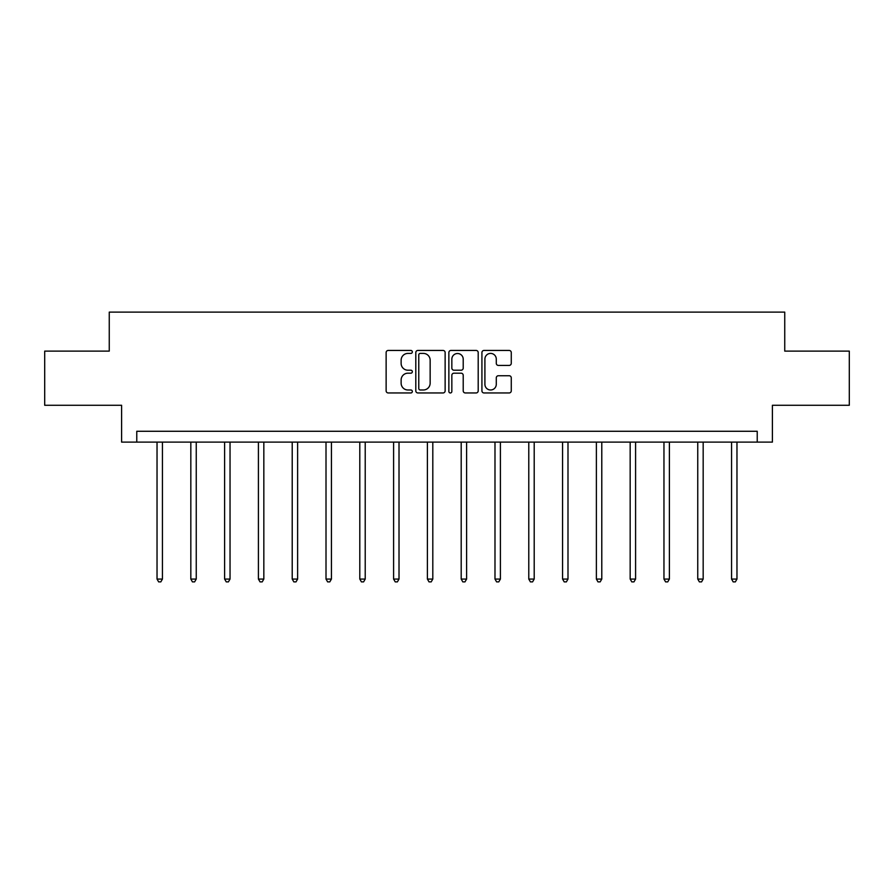 <?xml version="1.0" encoding="UTF-8"?>
<svg xmlns="http://www.w3.org/2000/svg" width="894" height="894" viewBox="0 0 894 894"><rect width="100%" height="100%" fill="white"/><g stroke="black" fill="none" stroke-linecap="round" stroke-linejoin="round"><path stroke-width="1.34" d="M412.335 351.923A1.486 1.486 0 0 0 410.849 350.437L388.253 350.437A2.123 2.123 0 0 0 386.13 352.56L386.13 390.834A2.123 2.123 0 0 0 388.253 392.958L410.849 392.958A1.486 1.486 0 0 0 412.335 391.471A1.486 1.486 0 0 0 410.849 389.985L407.921 389.985A6.806 6.806 0 0 1 401.127 383.18L401.127 379.995A6.806 6.806 0 0 1 407.921 373.189L410.849 373.189A1.486 1.486 0 0 0 412.335 371.692A1.486 1.486 0 0 0 410.849 370.205L407.921 370.205A6.806 6.806 0 0 1 401.127 363.4L401.127 360.215A6.806 6.806 0 0 1 407.921 353.409L410.849 353.409A1.486 1.486 0 0 0 412.335 351.923M509.144 365.422A2.123 2.123 0 0 0 511.267 363.299L511.267 352.56A2.123 2.123 0 0 0 509.144 350.437L484.056 350.437A2.123 2.123 0 0 0 481.922 352.56L481.922 390.834A2.123 2.123 0 0 0 484.056 392.958L509.144 392.958A2.123 2.123 0 0 0 511.267 390.834L511.267 377.86A2.123 2.123 0 0 0 509.144 375.737L498.405 375.737A2.123 2.123 0 0 0 496.282 377.86L496.282 384.297A5.688 5.688 0 0 1 490.594 389.985A5.688 5.688 0 0 1 484.906 384.297L484.906 359.097A5.688 5.688 0 0 1 490.594 353.409A5.688 5.688 0 0 1 496.282 359.097L496.282 363.299A2.123 2.123 0 0 0 498.405 365.422L509.144 365.422M757.229 442.105L772.394 442.105L772.394 405.273L849.3 405.273L849.3 351.118L784.742 351.118L784.742 312.118L109.258 312.118L109.258 351.118L44.7 351.118L44.7 405.273L121.606 405.273L121.606 442.105L757.229 442.105L757.229 431.277L136.771 431.277L136.771 442.105M445.134 352.56A2.123 2.123 0 0 0 443.011 350.437L417.923 350.437A2.123 2.123 0 0 0 415.799 352.56L415.799 390.834A2.123 2.123 0 0 0 417.923 392.958L443.011 392.958A2.123 2.123 0 0 0 445.134 390.834L445.134 352.56M450.989 350.437L476.077 350.437A2.123 2.123 0 0 1 478.201 352.56L478.201 390.834A2.123 2.123 0 0 1 476.077 392.958L465.338 392.958A2.123 2.123 0 0 1 463.215 390.834L463.215 375.312A2.123 2.123 0 0 0 461.092 373.189L453.962 373.189A2.123 2.123 0 0 0 451.839 375.312L451.839 391.471A1.486 1.486 0 0 1 450.352 392.958A1.486 1.486 0 0 1 448.866 391.471L448.866 352.56A2.123 2.123 0 0 1 450.989 350.437M420.258 353.409A1.486 1.486 0 0 0 418.772 354.896L418.772 388.499A1.486 1.486 0 0 0 420.258 389.985L423.343 389.985A6.806 6.806 0 0 0 430.148 383.18L430.148 360.215A6.806 6.806 0 0 0 423.343 353.409L420.258 353.409M463.215 359.198A5.688 5.688 0 0 0 457.527 353.51A5.688 5.688 0 0 0 451.839 359.198L451.839 368.082A2.123 2.123 0 0 0 453.962 370.205L461.092 370.205A2.123 2.123 0 0 0 463.215 368.082L463.215 359.198M157.031 442.105L157.031 579.066L162.44 579.066L162.44 442.105M162.44 579.066L160.819 581.882L158.651 581.882L157.031 579.066M190.824 442.105L190.824 579.066L196.244 579.066L196.244 442.105M196.244 579.066L194.613 581.882L192.445 581.882L190.824 579.066M224.617 442.105L224.617 579.066L230.037 579.066L230.037 442.105M230.037 579.066L228.406 581.882L226.249 581.882L224.617 579.066M258.411 442.105L258.411 579.066L263.831 579.066L263.831 442.105M263.831 579.066L262.21 581.882L260.042 581.882L258.411 579.066M292.215 442.105L292.215 579.066L297.624 579.066L297.624 442.105M297.624 579.066L296.003 581.882L293.835 581.882L292.215 579.066M326.008 442.105L326.008 579.066L331.428 579.066L331.428 442.105M331.428 579.066L329.797 581.882L327.629 581.882L326.008 579.066M359.801 442.105L359.801 579.066L365.221 579.066L365.221 442.105M365.221 579.066L363.59 581.882L361.422 581.882L359.801 579.066M393.595 442.105L393.595 579.066L399.015 579.066L399.015 442.105M399.015 579.066L397.394 581.882L395.226 581.882L393.595 579.066M427.399 442.105L427.399 579.066L432.808 579.066L432.808 442.105M432.808 579.066L431.187 581.882L429.019 581.882L427.399 579.066M461.192 442.105L461.192 579.066L466.601 579.066L466.601 442.105M466.601 579.066L464.981 581.882L462.813 581.882L461.192 579.066M494.985 442.105L494.985 579.066L500.405 579.066L500.405 442.105M500.405 579.066L498.774 581.882L496.606 581.882L494.985 579.066M528.779 442.105L528.779 579.066L534.199 579.066L534.199 442.105M534.199 579.066L532.578 581.882L530.41 581.882L528.779 579.066M562.572 442.105L562.572 579.066L567.992 579.066L567.992 442.105M567.992 579.066L566.371 581.882L564.203 581.882L562.572 579.066M596.376 442.105L596.376 579.066L601.785 579.066L601.785 442.105M601.785 579.066L600.165 581.882L597.997 581.882L596.376 579.066M630.169 442.105L630.169 579.066L635.589 579.066L635.589 442.105M635.589 579.066L633.958 581.882L631.79 581.882L630.169 579.066M663.963 442.105L663.963 579.066L669.382 579.066L669.382 442.105M669.382 579.066L667.751 581.882L665.594 581.882L663.963 579.066M697.756 442.105L697.756 579.066L703.176 579.066L703.176 442.105M703.176 579.066L701.555 581.882L699.387 581.882L697.756 579.066M731.56 442.105L731.56 579.066L736.969 579.066L736.969 442.105M736.969 579.066L735.349 581.882L733.181 581.882L731.56 579.066"/></g></svg>
